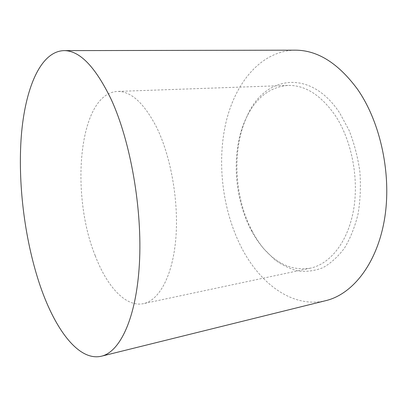 <?xml version="1.0" encoding="UTF-8"?>
<svg xmlns="http://www.w3.org/2000/svg" width="407" height="407" viewBox="0 0 407 407"><rect width="100%" height="100%" fill="white"/><g stroke="black" fill="none" stroke-linecap="round" stroke-linejoin="round"><path stroke-width="0.31" stroke-dasharray="2.04 1.53" d="M295.106 50.168C261.162 50.799 235.49 82.418 226.043 122.151C216.717 162.235 222.354 209.427 240.837 246.301C259.33 283.297 292.475 308.786 325.9 300.62M252.137 231.064C255.596 237.668 259.539 243.635 263.965 248.977L274.303 259.335C281.797 264.947 289.687 268.818 297.97 270.955C306.364 271.978 314.647 270.904 322.822 267.73C330.779 263.298 337.993 256.761 344.475 248.112C350.346 238.324 354.873 226.958 358.058 214.011C360.332 200.402 360.933 186.284 359.864 171.657C357.809 157.107 354.217 143.33 349.079 130.326L339.703 112.978C309.9 67.582 264.392 76.47 247.527 115.278C231.634 147.97 233.918 196.637 252.137 231.064M251.002 229.807C254.355 236.213 258.175 242.002 262.459 247.171C276.501 263.965 292.45 270.965 310.307 268.177C329.853 264.143 347.583 242.531 353.413 210.74C359.239 178.994 351.775 140.466 335.297 115.563C320.909 95.009 305.092 84.961 287.835 85.424C269.836 87.047 256.059 97.7 246.505 117.394C231.11 149.043 233.328 196.408 251.002 229.807M95.207 255.667C106.822 286.218 125.565 307.433 143.417 303.653C158.811 300.549 172.324 276.811 175.707 239.865C179.095 202.986 171.21 157.107 156.685 127.483C144.063 103.073 130.942 91.056 117.323 91.438C78.622 93.595 70.035 193.956 95.207 255.667M262.459 247.171L263.965 248.977M310.307 268.177L143.417 303.653M287.835 85.424L117.323 91.438M246.505 117.394L247.527 115.278"/><path stroke-width="0.61" d="M101.429 356.206L325.9 300.62C352.274 294.312 376.653 264.372 384.361 220.045C392.073 175.793 380.794 122.415 357.407 89.102C338.141 63.075 317.374 50.097 295.106 50.168L63.858 50.621C40.105 51.501 25.066 89.296 21.332 135.689C17.735 182.59 24.395 237.617 39.072 282.494C53.77 327.386 77.946 361.721 101.429 356.206C119.928 351.984 136.309 318.391 139.398 263.853C142.521 209.447 130.55 141.3 111.152 99.313C95.274 66.611 79.507 50.382 63.858 50.621"/></g></svg>
